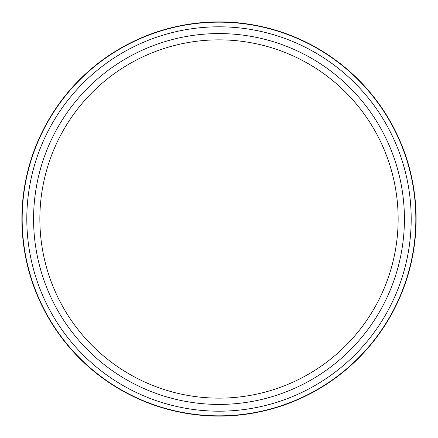 <?xml version="1.0" encoding="UTF-8"?>
<svg xmlns="http://www.w3.org/2000/svg" width="438" height="438" viewBox="0 0 438 438"><rect width="100%" height="100%" fill="white"/><g stroke="black" fill="none" stroke-linecap="round" stroke-linejoin="round"><path stroke-width="0.33" stroke-dasharray="2.19 1.64" d="M39.858 219A179.142 179.142 0 0 1 219 39.858A179.142 179.142 0 0 1 398.142 219A179.142 179.142 0 0 1 219 398.142A179.142 179.142 0 0 1 39.858 219M404.422 219A185.422 185.422 0 0 1 219 404.422A185.422 185.422 0 0 1 33.578 219A185.422 185.422 0 0 1 219 33.578A185.422 185.422 0 0 1 404.422 219M411.194 219A192.194 192.194 0 0 1 219 411.194A192.194 192.194 0 0 1 26.806 219A192.194 192.194 0 0 1 219 26.806A192.194 192.194 0 0 1 411.194 219M415.832 219A196.832 196.832 0 0 1 219 415.832A196.832 196.832 0 0 1 22.168 219A196.832 196.832 0 0 1 219 22.168A196.832 196.832 0 0 1 415.832 219M414.682 242.597L414.77 241.864A197.1 197.1 0 0 1 413.582 250.416L413.423 250.394A196.941 196.941 0 0 0 414.611 241.842L415.071 237.489A196.941 196.941 0 0 0 415.629 230.07A196.941 196.941 0 0 1 415.125 236.903L415.262 235.326A196.941 196.941 0 0 0 415.629 230.07A196.941 196.941 0 0 1 413.423 250.394L413.582 250.416A197.1 197.1 0 0 0 415.788 230.081A197.1 197.1 0 0 1 415.229 237.506L415.071 237.489M414.666 242.712L414.594 243.331M414.474 244.284L415.229 237.506M414.83 241.343L415.421 235.337A197.1 197.1 0 0 0 415.788 230.081A197.1 197.1 0 0 1 415.284 236.92L415.262 237.182M415.197 237.834L414.983 239.958M414.578 243.462L414.868 240.988M415.476 234.669L415.646 229.813L414.238 244.826L415.689 231.686M415.782 230.224L415.739 230.93M415.733 230.99L415.432 235.201M415.388 235.715L415.262 237.15M414.819 241.415L415.536 231.603L414.649 242.849M415.689 231.746L415.52 234.122M415.673 232.003L415.651 232.288M415.602 233.005L415.558 233.629M415.355 234.149L414.567 243.539M415.799 229.879L415.766 230.454M415.689 231.735L415.443 235.107M415.355 236.109L415.323 236.498M415.29 236.854L415.229 237.489M415.186 237.965L415.142 238.42M415.104 238.776L415.005 239.756M414.956 240.183L414.622 243.101M414.583 243.413L414.403 244.798M414.939 240.38L415.646 229.813M415.213 237.659L415.104 238.792M416.1 219A197.1 197.1 0 0 1 219 416.1A197.1 197.1 0 0 1 21.9 219A197.1 197.1 0 0 1 219 21.9A197.1 197.1 0 0 1 416.1 219M416.001 212.802L415.47 203.237M415.52 203.9L415.651 205.718M415.821 208.521L415.886 209.775M415.892 209.95L415.914 210.421M415.219 200.385L414.238 191.97L415.399 202.383L416.007 212.863L414.271 192.205M414.895 197.242L414.583 194.614M414.874 197.062L415.399 202.389A197.1 197.1 0 0 1 415.563 204.431L415.667 205.964M414.934 197.571L415.235 200.555M415.29 201.146L415.164 199.799A197.1 197.1 0 0 0 415.093 199.082A197.1 197.1 0 0 1 415.29 201.119L415.125 201.13A196.941 196.941 0 0 0 414.934 199.098A196.941 196.941 0 0 1 415.125 201.13L415.125 201.13A196.941 196.941 0 0 0 414.934 199.098A196.941 196.941 0 0 1 415.125 201.13L415.29 201.119A197.1 197.1 0 0 0 415.24 200.631M415.974 211.932L415.81 208.291M415.848 209.052L415.892 209.999M415.919 210.525L415.947 211.275M415.777 207.678L414.255 192.085M414.671 195.304L414.731 195.819M414.885 197.144L414.939 197.626M414.753 197.418L415.772 210.82L414.348 194.018L415.772 210.82L414.348 194.018L415.772 210.82L414.348 194.018L415.772 210.82L414.348 194.018L415.772 210.82L415.399 202.389L415.772 210.82L415.399 202.389L414.348 194.018L415.24 202.405A196.941 196.941 0 0 1 415.399 204.442L415.843 212.868L415.197 201.902L414.08 191.992L414.797 197.823L414.682 195.419M414.715 195.676L414.764 196.098M414.83 196.635L415.202 200.182M415.689 206.243L415.706 206.572M415.722 206.829L415.75 207.278M415.093 199.082A197.1 197.1 0 0 1 415.29 201.119A197.1 197.1 0 0 0 415.093 199.082L415.093 199.082M415.799 208.072A197.1 197.1 0 0 0 414.31 192.474A197.1 197.1 0 0 1 415.99 212.348L414.835 196.689A197.1 197.1 0 0 1 415.99 212.348L414.31 192.474A197.1 197.1 0 0 1 415.99 212.348L414.151 192.496A196.941 196.941 0 0 1 415.826 212.353L414.676 196.711A196.941 196.941 0 0 1 415.826 212.353L415.99 212.348A197.1 197.1 0 0 0 414.31 192.474L415.799 208.072L414.151 192.496A196.941 196.941 0 0 1 415.826 212.353A196.941 196.941 0 0 0 414.151 192.496A196.941 196.941 0 0 1 415.635 208.077M414.627 241.694L415.695 231.614M414.644 242.931L414.786 241.716M415.64 232.496L415.432 233.169M415.093 237.281L415.536 231.603M415.251 237.297L415.197 237.85M415.032 239.466L414.95 240.276M415.043 198.611L415.75 210.311A196.941 196.941 0 0 0 414.414 194.527L415.459 203.112M415.667 205.931L415.75 210.311M415.465 203.194L415.558 204.365M415.569 204.551L415.64 205.553M415.908 210.306A197.1 197.1 0 0 0 414.572 194.505L414.775 196.197M416.007 212.863L414.08 191.992L416.007 212.863M414.912 197.401L415.93 210.815L414.857 198.376M415.908 210.311L414.518 194.089M414.348 194.018L415.399 202.389L414.348 194.018M415.24 202.405L414.507 193.996"/><path stroke-width="0.66" d="M411.194 219A192.194 192.194 0 0 1 219 411.194A192.194 192.194 0 0 1 26.806 219A192.194 192.194 0 0 1 219 26.806A192.194 192.194 0 0 1 411.194 219M415.832 219A196.832 196.832 0 0 1 219 415.832A196.832 196.832 0 0 1 22.168 219A196.832 196.832 0 0 1 219 22.168A196.832 196.832 0 0 1 415.832 219M404.422 219A185.422 185.422 0 0 1 219 404.422A185.422 185.422 0 0 1 33.578 219A185.422 185.422 0 0 1 219 33.578A185.422 185.422 0 0 1 404.422 219M39.858 219A179.142 179.142 0 0 1 219 39.858A179.142 179.142 0 0 1 398.142 219A179.142 179.142 0 0 1 219 398.142A179.142 179.142 0 0 1 39.858 219M414.666 242.712L414.627 243.052M414.594 243.331L414.474 244.284M415.262 237.182L415.197 237.834M414.983 239.958L414.939 240.38M414.868 240.988L414.83 241.343M415.766 230.454L415.733 230.99M415.432 235.201L415.388 235.715M415.262 237.15L415.339 236.323M414.649 242.849L414.578 243.462M415.52 234.122L415.476 234.669M415.64 232.496L415.673 231.926M415.651 232.288L415.602 233.005M415.558 233.629L415.514 234.166M415.739 230.93L415.689 231.735M415.443 235.107L415.355 236.109M415.323 236.498L415.29 236.854M415.229 237.489L415.186 237.965M415.142 238.42L415.104 238.776M415.005 239.756L414.956 240.183M414.622 243.101L414.583 243.413M414.403 244.798L414.567 243.539M415.804 229.824L415.344 236.257M415.246 237.308L415.213 237.659M415.104 238.792L414.846 241.218M416.1 219A197.1 197.1 0 0 1 219 416.1A197.1 197.1 0 0 1 21.9 219A197.1 197.1 0 0 1 219 21.9A197.1 197.1 0 0 1 416.1 219M415.47 203.281L415.52 203.9M415.651 205.718L415.717 206.703M415.722 206.835L415.788 207.946M415.804 208.209L415.821 208.521M415.914 210.421L416.001 212.802M414.271 192.205L414.764 196.098M414.583 194.614L414.934 197.571M415.235 200.555L415.93 210.815M415.016 198.348L415.164 199.799A197.1 197.1 0 0 1 415.24 200.631M415.81 208.291L415.848 209.052M415.892 209.999L415.919 210.525M415.947 211.275L415.974 211.932M414.299 192.43L414.671 195.304M414.731 195.819L414.885 197.144M414.939 197.626L415.043 198.611M415.667 205.964L415.689 206.243M415.75 207.278L415.777 207.678M415.591 233.175L415.251 237.297M415.197 237.85L415.032 239.466M414.95 240.276L414.644 242.931M414.775 196.197L414.83 196.635M414.518 194.089L414.808 196.448M414.835 196.717L414.507 193.996M415.29 201.146L415.399 202.389"/></g></svg>
